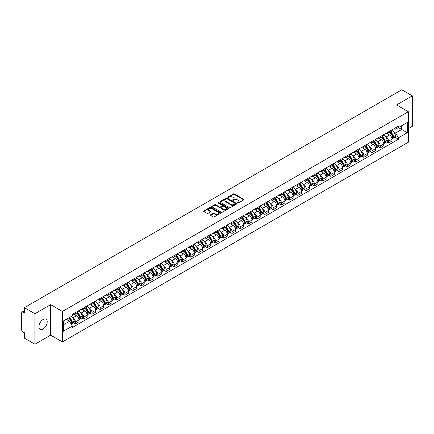 <?xml version="1.0" encoding="UTF-8"?>
<svg xmlns="http://www.w3.org/2000/svg" width="434" height="434" viewBox="0 0 434 434"><rect width="100%" height="100%" fill="white"/><g stroke="black" fill="none" stroke-linecap="round" stroke-linejoin="round"><path stroke-width="0.65" d="M237.506 203.058A0.515 0.298 0 0 0 238.233 203.058L243.74 199.879A0.732 0.423 0 0 0 243.957 199.58A0.732 0.423 0 0 0 243.74 199.282L234.409 193.895A0.732 0.423 0 0 0 233.373 193.895L227.866 197.074A0.515 0.298 0 0 0 228.588 197.492L229.304 197.079A2.344 1.356 0 0 1 232.619 197.079L233.4 197.53A2.344 1.356 0 0 1 234.083 198.49A2.344 1.356 0 0 1 233.4 199.445L232.684 199.857A0.515 0.298 0 0 0 233.411 200.275L234.121 199.862A2.344 1.356 0 0 1 237.441 199.862L238.217 200.313A2.344 1.356 0 0 1 238.906 201.273A2.344 1.356 0 0 1 238.217 202.228L237.506 202.64A0.515 0.298 0 0 0 237.506 203.058L237.506 202.64M43.091 329.01A5.826 3.364 120 0 0 46.894 323.873A5.826 3.364 120 0 0 46.004 319.207A5.826 3.364 120 0 0 43.091 319.495A5.826 3.364 120 0 0 39.282 324.627A5.826 3.364 120 0 0 40.178 329.298A5.826 3.364 120 0 0 43.091 329.01M407.645 111.332A5.826 3.364 120 0 0 407.027 110.773A5.826 3.364 120 0 0 406.229 110.513M210.615 214.781A0.732 0.423 0 0 0 210.398 215.085A0.732 0.423 0 0 0 210.615 215.383L213.235 216.892A0.732 0.423 0 0 0 214.271 216.892L220.385 213.36A0.732 0.423 0 0 0 220.602 213.061A0.732 0.423 0 0 0 220.385 212.763L211.054 207.376A0.732 0.423 0 0 0 210.018 207.376L203.904 210.908A0.732 0.423 0 0 0 203.687 211.206A0.732 0.423 0 0 0 203.904 211.504L207.061 213.333A0.732 0.423 0 0 0 208.103 213.333L210.718 211.819A0.732 0.423 0 0 0 210.935 211.521A0.732 0.423 0 0 0 210.718 211.222L209.15 210.316A1.958 1.134 0 0 1 208.575 209.513A1.958 1.134 0 0 1 209.785 208.472A1.958 1.134 0 0 1 211.922 208.716L218.069 212.264A1.958 1.134 0 0 1 218.638 213.061A1.958 1.134 0 0 1 217.429 214.108A1.958 1.134 0 0 1 215.291 213.864L214.271 213.273A0.732 0.423 0 0 0 213.235 213.273L210.615 214.781L210.615 215.383M62.42 311.444L50.642 304.646L34.904 313.733L24.391 307.663L401.792 89.778L412.3 95.843L396.562 104.93L408.34 111.728L62.42 311.444L62.42 341.938L408.34 142.222L408.34 111.728M229.353 207.588A0.732 0.423 0 0 0 230.389 207.588L236.508 204.056A0.732 0.423 0 0 0 236.725 203.758A0.732 0.423 0 0 0 236.508 203.454L227.177 198.067A0.732 0.423 0 0 0 226.141 198.067L220.022 201.598A0.732 0.423 0 0 0 219.81 201.897A0.732 0.423 0 0 0 220.022 202.201L229.353 207.588M218.438 203.172A0.515 0.298 0 0 1 218.958 203.242L218.958 202.635L228.447 208.108A0.732 0.423 0 0 1 228.664 208.407A0.732 0.423 0 0 1 228.447 208.711L222.333 212.242A0.732 0.423 0 0 1 221.291 212.242L211.96 206.85L211.96 206.253A0.732 0.423 0 0 0 211.749 206.551A0.732 0.423 0 0 0 211.96 206.85M211.96 206.253L214.58 204.745A0.732 0.423 0 0 1 215.617 204.745L219.403 206.926A0.732 0.423 0 0 0 220.439 206.926L222.175 205.922A0.732 0.423 0 0 0 222.387 205.624A0.732 0.423 0 0 0 222.175 205.325L218.237 203.052A0.515 0.298 0 0 1 218.958 202.635M34.904 313.733L34.904 344.222L24.391 338.157L24.391 332.759L22.758 331.815A1.492 0.863 -120 0 1 21.7 329.986L21.7 312.724A1.492 0.863 -120 0 1 22.009 312.041L24.391 310.668M408.34 128.621L412.3 126.337L412.3 95.843M34.904 344.222L50.642 335.135L62.42 341.938M24.391 307.663L24.391 313.06L22.758 312.117A1.492 0.863 -120 0 0 22.009 312.041M388.533 131.855A3.434 1.986 60 0 1 387.822 133.395L391.311 131.383A3.434 1.986 -120 0 0 392.021 129.842M385.224 136.498L386.103 137.008A3.434 1.986 60 0 1 388.533 141.213L392.021 139.2A3.434 1.986 -120 0 0 389.591 134.996L387.095 133.553M392.021 139.2L392.021 141.061L388.533 143.074L386.645 141.983M387.822 133.395A3.434 1.986 60 0 1 386.13 133.243M388.533 141.213L388.533 143.074M380.298 136.612A3.434 1.986 60 0 1 379.582 138.153L383.07 136.14A3.434 1.986 -120 0 0 383.781 134.6M378.405 146.741L380.298 147.831L383.781 145.819L383.781 143.958A3.434 1.986 -120 0 0 381.35 139.753L378.855 138.31M379.582 138.153A3.434 1.986 60 0 1 377.895 137.996M376.989 141.256L377.868 141.766A3.434 1.986 60 0 1 380.298 145.97L380.298 147.831M372.057 141.365A3.434 1.986 60 0 1 371.347 142.911L374.83 140.898A3.434 1.986 -120 0 0 375.54 139.357M370.169 151.499L372.057 152.589L375.54 150.576L375.54 148.716A3.434 1.986 -120 0 0 373.115 144.506L370.62 143.068M371.347 142.911A3.434 1.986 60 0 1 369.654 142.753M368.748 146.014L369.627 146.518A3.434 1.986 60 0 1 372.057 150.728L372.057 152.589M363.817 146.122A3.434 1.986 60 0 1 363.106 147.668L366.594 145.656A3.434 1.986 -120 0 0 367.305 144.11M361.929 156.251L363.817 157.347L367.305 155.334L367.305 153.473A3.434 1.986 -120 0 0 364.875 149.263L362.379 147.826M363.106 147.668A3.434 1.986 60 0 1 361.413 147.511M360.508 150.772L361.386 151.276A3.434 1.986 60 0 1 363.817 155.486L363.817 157.347M355.582 150.88A3.434 1.986 60 0 1 354.866 152.421L358.354 150.408A3.434 1.986 -120 0 0 359.064 148.867M353.688 161.009L355.582 162.099L359.064 160.086L359.064 158.231A3.434 1.986 -120 0 0 356.634 154.021L354.139 152.578M354.866 152.421A3.434 1.986 60 0 1 353.178 152.269M352.272 155.524L353.151 156.034A3.434 1.986 60 0 1 355.582 160.244L355.582 162.099M347.341 155.638A3.434 1.986 60 0 1 346.63 157.179L350.113 155.166A3.434 1.986 -120 0 0 350.824 153.625M345.453 165.766L347.341 166.857L350.824 164.844L350.824 162.983A3.434 1.986 -120 0 0 348.399 158.779L345.903 157.336M346.63 157.179A3.434 1.986 60 0 1 344.938 157.027M344.032 160.282L344.911 160.792A3.434 1.986 60 0 1 347.341 164.996L347.341 166.857M339.1 160.396A3.434 1.986 60 0 1 338.39 161.936L341.878 159.924A3.434 1.986 -120 0 0 342.589 158.383M337.213 170.524L339.1 171.614L342.589 169.602L342.589 167.741A3.434 1.986 -120 0 0 340.158 163.537L337.663 162.094M338.39 161.936A3.434 1.986 60 0 1 336.697 161.779M335.791 165.039L336.67 165.549A3.434 1.986 60 0 1 339.1 169.754L339.1 171.614M330.865 165.148A3.434 1.986 60 0 1 330.149 166.694L333.637 164.681A3.434 1.986 -120 0 0 334.348 163.135M328.972 175.282L330.865 176.372L334.348 174.359L334.348 172.499A3.434 1.986 -120 0 0 331.918 168.289L329.422 166.851M330.149 166.694A3.434 1.986 60 0 1 328.462 166.537M327.556 169.797L328.435 170.302A3.434 1.986 60 0 1 330.865 174.511L330.865 176.372M322.625 169.906A3.434 1.986 60 0 1 321.914 171.452L325.397 169.439A3.434 1.986 -120 0 0 326.108 167.893M320.737 180.034L322.625 181.13L326.108 179.117L326.108 177.256A3.434 1.986 -120 0 0 323.683 173.047L321.187 171.609M321.914 171.452A3.434 1.986 60 0 1 320.221 171.294M319.315 174.555L320.194 175.059A3.434 1.986 60 0 1 322.625 179.269L322.625 181.13M314.384 174.663A3.434 1.986 60 0 1 313.673 176.204L317.162 174.191A3.434 1.986 -120 0 0 317.872 172.651M312.496 184.792L314.384 185.882L317.872 183.87L317.872 182.014A3.434 1.986 -120 0 0 315.442 177.804L312.947 176.361M313.673 176.204A3.434 1.986 60 0 1 311.981 176.052M311.08 179.307L311.959 179.817A3.434 1.986 60 0 1 314.384 184.027L314.384 185.882M306.149 179.421A3.434 1.986 60 0 1 305.438 180.962L308.921 178.949A3.434 1.986 -120 0 0 309.632 177.408M304.256 189.549L306.149 190.64L309.632 188.627L309.632 186.766A3.434 1.986 -120 0 0 307.201 182.562L304.706 181.119M305.438 180.962A3.434 1.986 60 0 1 303.746 180.81M302.84 184.065L303.719 184.575A3.434 1.986 60 0 1 306.149 188.779L306.149 190.64M297.908 184.179A3.434 1.986 60 0 1 297.198 185.719L300.681 183.707A3.434 1.986 -120 0 0 301.391 182.166M296.021 194.307L297.908 195.398L301.397 193.385L301.397 191.524A3.434 1.986 -120 0 0 298.966 187.32L296.471 185.877M297.198 185.719A3.434 1.986 60 0 1 295.505 185.562M294.599 188.823L295.478 189.327A3.434 1.986 60 0 1 297.908 193.537L297.908 195.398M289.668 188.931A3.434 1.986 60 0 1 288.957 190.477L292.445 188.464A3.434 1.986 -120 0 0 293.156 186.918M287.78 199.065L289.668 200.155L293.156 198.143L293.156 196.282A3.434 1.986 -120 0 0 290.726 192.072L288.23 190.634M288.957 190.477A3.434 1.986 60 0 1 287.265 190.32M286.364 193.58L287.243 194.085A3.434 1.986 60 0 1 289.668 198.295L289.668 200.155M281.433 193.689A3.434 1.986 60 0 1 280.722 195.229L284.205 193.217A3.434 1.986 -120 0 0 284.916 191.676M279.539 203.817L281.433 204.913L284.916 202.9L284.916 201.04A3.434 1.986 -120 0 0 282.485 196.83L279.995 195.392M280.722 195.229A3.434 1.986 60 0 1 279.029 195.078M278.123 198.333L279.002 198.843A3.434 1.986 60 0 1 281.433 203.052L281.433 204.913M273.192 198.446A3.434 1.986 60 0 1 272.481 199.987L275.964 197.975A3.434 1.986 -120 0 0 276.68 196.434M271.304 208.575L273.192 209.665L276.68 207.653L276.68 205.792A3.434 1.986 -120 0 0 274.25 201.588L271.755 200.145M272.481 199.987A3.434 1.986 60 0 1 270.789 199.835M269.883 203.09L270.762 203.6A3.434 1.986 60 0 1 273.192 207.805L273.192 209.665M264.952 203.204A3.434 1.986 60 0 1 264.241 204.745L267.729 202.732A3.434 1.986 -120 0 0 268.44 201.192M263.064 213.333L264.952 214.423L268.44 212.41L268.44 210.55A3.434 1.986 -120 0 0 266.009 206.345L263.514 204.902M264.241 204.745A3.434 1.986 60 0 1 262.548 204.588M261.648 207.848L262.527 208.358A3.434 1.986 60 0 1 264.952 212.562L264.952 214.423M256.716 207.962A3.434 1.986 60 0 1 256.006 209.503L259.489 207.49A3.434 1.986 -120 0 0 260.199 205.949M254.823 218.09L256.716 219.181L260.199 217.168L260.199 215.307A3.434 1.986 -120 0 0 257.769 211.098L255.279 209.66M256.006 209.503A3.434 1.986 60 0 1 254.313 209.345M253.407 212.606L254.286 213.11A3.434 1.986 60 0 1 256.716 217.32L256.716 219.181M248.476 212.714A3.434 1.986 60 0 1 247.765 214.26L251.248 212.248A3.434 1.986 -120 0 0 251.964 210.702M246.588 222.848L248.476 223.939L251.964 221.926L251.964 220.065A3.434 1.986 -120 0 0 249.534 215.855L247.038 214.418M247.765 214.26A3.434 1.986 60 0 1 246.073 214.103M245.167 217.363L246.045 217.868A3.434 1.986 60 0 1 248.476 222.078L248.476 223.939M240.235 217.472A3.434 1.986 60 0 1 239.525 219.013L243.013 217A3.434 1.986 -120 0 0 243.724 215.459M238.347 227.6L240.235 228.691L243.724 226.684L243.724 224.823A3.434 1.986 -120 0 0 241.293 220.613L238.798 219.175M239.525 219.013A3.434 1.986 60 0 1 237.832 218.861M236.931 222.116L237.81 222.626A3.434 1.986 60 0 1 240.235 226.836L240.235 228.691M232 222.23A3.434 1.986 60 0 1 231.289 223.77L234.772 221.758A3.434 1.986 -120 0 0 235.483 220.217M230.107 232.358L232 233.449L235.483 231.436L235.483 229.575A3.434 1.986 -120 0 0 233.053 225.371L230.562 223.928M231.289 223.77A3.434 1.986 60 0 1 229.597 223.618M228.691 226.873L229.57 227.383A3.434 1.986 60 0 1 232 231.588L232 233.449M223.76 226.987A3.434 1.986 60 0 1 223.049 228.528L226.532 226.515A3.434 1.986 -120 0 0 227.248 224.975M221.872 237.116L223.76 238.206L227.248 236.194L227.248 234.333A3.434 1.986 -120 0 0 224.817 230.128L222.322 228.685M223.049 228.528A3.434 1.986 60 0 1 221.356 228.371M220.45 231.631L221.329 232.141A3.434 1.986 60 0 1 223.76 236.346L223.76 238.206M215.519 231.74A3.434 1.986 60 0 1 214.808 233.286L218.297 231.273A3.434 1.986 -120 0 0 219.007 229.732M213.631 241.874L215.519 242.964L219.007 240.951L219.007 239.091A3.434 1.986 -120 0 0 216.577 234.881L214.081 233.443M214.808 233.286A3.434 1.986 60 0 1 213.116 233.129M212.215 236.389L213.094 236.893A3.434 1.986 60 0 1 215.519 241.103L215.519 242.964M207.284 236.497A3.434 1.986 60 0 1 206.573 238.044L210.056 236.031A3.434 1.986 -120 0 0 210.767 234.485M205.391 246.626L207.284 247.722L210.767 245.709L210.767 243.848A3.434 1.986 -120 0 0 208.336 239.639L205.846 238.201M206.573 238.044A3.434 1.986 60 0 1 204.881 237.886M203.975 241.147L204.853 241.651A3.434 1.986 60 0 1 207.284 245.861L207.284 247.722M199.043 241.255A3.434 1.986 60 0 1 198.333 242.796L201.815 240.783A3.434 1.986 -120 0 0 202.532 239.242M197.155 251.384L199.043 252.474L202.532 250.461L202.532 248.606A3.434 1.986 -120 0 0 200.101 244.396L197.606 242.953M198.333 242.796A3.434 1.986 60 0 1 196.64 242.644M195.734 245.899L196.613 246.409A3.434 1.986 60 0 1 199.043 250.619L199.043 252.474M190.803 246.013A3.434 1.986 60 0 1 190.092 247.554L193.58 245.541A3.434 1.986 -120 0 0 194.291 244M188.915 256.141L190.803 257.232L194.291 255.219L194.291 253.358A3.434 1.986 -120 0 0 191.861 249.154L189.365 247.711M190.092 247.554A3.434 1.986 60 0 1 188.405 247.402M187.499 250.657L188.378 251.167A3.434 1.986 60 0 1 190.803 255.371L190.803 257.232M182.568 250.771A3.434 1.986 60 0 1 181.857 252.311L185.34 250.299A3.434 1.986 -120 0 0 186.05 248.758M180.674 260.899L182.568 261.99L186.05 259.977L186.05 258.116A3.434 1.986 -120 0 0 183.62 253.912L181.13 252.469M181.857 252.311A3.434 1.986 60 0 1 180.164 252.154M179.258 255.414L180.137 255.924A3.434 1.986 60 0 1 182.568 260.129L182.568 261.99M174.327 255.523A3.434 1.986 60 0 1 173.616 257.069L177.099 255.056A3.434 1.986 -120 0 0 177.815 253.51M172.439 265.657L174.327 266.747L177.815 264.735L177.815 262.874A3.434 1.986 -120 0 0 175.385 258.664L172.889 257.226M173.616 257.069A3.434 1.986 60 0 1 171.924 256.912M171.018 260.172L171.897 260.677A3.434 1.986 60 0 1 174.327 264.886L174.327 266.747M166.086 260.281A3.434 1.986 60 0 1 165.376 261.827L168.864 259.814A3.434 1.986 -120 0 0 169.575 258.268M164.198 270.409L166.086 271.505L169.575 269.492L169.575 267.632A3.434 1.986 -120 0 0 167.144 263.422L164.649 261.984M165.376 261.827A3.434 1.986 60 0 1 163.689 261.669M162.783 264.93L163.661 265.434A3.434 1.986 60 0 1 166.086 269.644L166.086 271.505M157.851 265.038A3.434 1.986 60 0 1 157.141 266.579L160.623 264.566A3.434 1.986 -120 0 0 161.334 263.026M155.958 275.167L157.851 276.257L161.334 274.245L161.334 272.389A3.434 1.986 -120 0 0 158.909 268.179L156.414 266.736M157.141 266.579A3.434 1.986 60 0 1 155.448 266.427M154.542 269.682L155.421 270.192A3.434 1.986 60 0 1 157.851 274.402L157.851 276.257M149.611 269.796A3.434 1.986 60 0 1 148.9 271.337L152.383 269.324A3.434 1.986 -120 0 0 153.099 267.783M147.723 279.925L149.611 281.015L153.099 279.002L153.099 277.142A3.434 1.986 -120 0 0 150.669 272.937L148.173 271.494M148.9 271.337A3.434 1.986 60 0 1 147.207 271.185M146.301 274.44L147.18 274.95A3.434 1.986 60 0 1 149.611 279.154L149.611 281.015M141.37 274.554A3.434 1.986 60 0 1 140.659 276.095L144.148 274.082A3.434 1.986 -120 0 0 144.858 272.541M139.482 284.682L141.37 285.773L144.858 283.76L144.858 281.899A3.434 1.986 -120 0 0 142.428 277.695L139.932 276.252M140.659 276.095A3.434 1.986 60 0 1 138.972 275.937M138.066 279.198L138.945 279.702A3.434 1.986 60 0 1 141.37 283.912L141.37 285.773M133.135 279.306A3.434 1.986 60 0 1 132.424 280.852L135.907 278.84A3.434 1.986 -120 0 0 136.618 277.293M131.242 289.44L133.135 290.53L136.618 288.518L136.618 286.657A3.434 1.986 -120 0 0 134.193 282.447L131.697 281.01M132.424 280.852A3.434 1.986 60 0 1 130.732 280.695M129.826 283.955L130.705 284.46A3.434 1.986 60 0 1 133.135 288.67L133.135 290.53M124.894 284.064A3.434 1.986 60 0 1 124.184 285.605L127.672 283.597A3.434 1.986 -120 0 0 128.383 282.051M123.006 294.192L124.894 295.288L128.383 293.276L128.383 291.415A3.434 1.986 -120 0 0 125.952 287.205L123.457 285.767M124.184 285.605A3.434 1.986 60 0 1 122.491 285.453M121.585 288.713L122.464 289.218A3.434 1.986 60 0 1 124.894 293.427L124.894 295.288M116.654 288.822A3.434 1.986 60 0 1 115.943 290.362L119.431 288.35A3.434 1.986 -120 0 0 120.142 286.809M114.766 298.95L116.659 300.04L120.142 298.028L120.142 296.172A3.434 1.986 -120 0 0 117.712 291.963L115.216 290.52M115.943 290.362A3.434 1.986 60 0 1 114.256 290.21M113.35 293.465L114.229 293.975A3.434 1.986 60 0 1 116.659 298.18L116.659 300.04M108.419 293.579A3.434 1.986 60 0 1 107.708 295.12L111.191 293.107A3.434 1.986 -120 0 0 111.901 291.567M106.525 303.708L108.419 304.798L111.901 302.786L111.901 300.925A3.434 1.986 -120 0 0 109.477 296.72L106.981 295.277M107.708 295.12A3.434 1.986 60 0 1 106.015 294.963M105.109 298.223L105.988 298.733A3.434 1.986 60 0 1 108.419 302.937L108.419 304.798M100.178 298.337A3.434 1.986 60 0 1 99.467 299.878L102.956 297.865A3.434 1.986 -120 0 0 103.666 296.324M98.29 308.466L100.178 309.556L103.666 307.543L103.666 305.682A3.434 1.986 -120 0 0 101.236 301.473L98.74 300.035M99.467 299.878A3.434 1.986 60 0 1 97.775 299.72M96.869 302.981L97.748 303.485A3.434 1.986 60 0 1 100.178 307.695L100.178 309.556M91.943 303.089A3.434 1.986 60 0 1 91.227 304.635L94.715 302.623A3.434 1.986 -120 0 0 95.426 301.077M90.05 313.223L91.943 314.314L95.426 312.301L95.426 310.44A3.434 1.986 -120 0 0 92.995 306.23L90.5 304.793M91.227 304.635A3.434 1.986 60 0 1 89.54 304.478M88.634 307.739L89.513 308.243A3.434 1.986 60 0 1 91.943 312.453L91.943 314.314M83.702 307.847A3.434 1.986 60 0 1 82.992 309.388L86.475 307.375A3.434 1.986 -120 0 0 87.185 305.834M81.809 317.976L83.702 319.066L87.185 317.059L87.185 315.198A3.434 1.986 -120 0 0 84.76 310.988L82.265 309.55M82.992 309.388A3.434 1.986 60 0 1 81.299 309.236M80.393 312.491L81.272 313.001A3.434 1.986 60 0 1 83.702 317.211L83.702 319.066M75.462 312.605A3.434 1.986 60 0 1 74.751 314.145L78.239 312.133A3.434 1.986 -120 0 0 78.95 310.592M73.574 322.733L75.462 323.824L78.95 321.811L78.95 319.95A3.434 1.986 -120 0 0 76.52 315.746L74.024 314.303M74.751 314.145A3.434 1.986 60 0 1 73.058 313.994M72.153 317.249L73.031 317.759A3.434 1.986 60 0 1 75.462 321.963L75.462 323.824M394.37 128.486L395.613 129.202L407.282 122.464L401.683 125.697L401.683 129.478L395.613 132.983L393.464 131.741M63.472 324.74L69.548 321.236L72.348 326.08L63.472 331.202L63.472 320.959L72.348 315.838L72.348 314.4L398.412 126.153L398.412 127.585L407.282 132.706L398.412 137.833L395.613 132.983M407.282 122.464L407.282 132.706M72.348 326.08L72.348 327.513L398.412 139.265L398.412 137.833M50.642 304.646L50.642 335.135M69.548 321.236L66.272 319.343M394.88 137.225L398.412 139.265M237.713 203.134L238.217 202.841A2.344 1.356 0 0 0 238.906 201.881L238.906 201.273M234.083 198.49L234.083 199.097A2.344 1.356 0 0 1 233.4 200.052L232.89 200.351M243.729 199.884L234.409 194.503A0.732 0.423 0 0 0 233.373 194.503L228.067 197.562M236.508 203.454L236.508 204.056L227.177 198.68A0.732 0.423 0 0 0 226.141 198.68L220.033 202.206M235.212 203.964A0.515 0.298 0 0 0 235.212 203.546L227.02 198.815A0.515 0.298 0 0 0 226.298 198.815L225.544 199.249A2.344 1.356 0 0 0 224.855 200.21A2.344 1.356 0 0 0 225.544 201.164L231.143 204.398A2.344 1.356 0 0 0 234.463 204.398L235.212 203.964L235.212 204.577A0.515 0.298 0 0 0 235.364 204.365L235.364 203.758M224.855 200.21L224.855 200.817A2.344 1.356 0 0 0 225.544 201.777L225.544 201.164M235.212 204.577L234.463 205.011A2.344 1.356 0 0 1 231.143 205.011L225.544 201.777M211.971 206.861L214.58 205.353L214.58 204.745M222.387 205.624L222.387 206.237A0.732 0.423 0 0 1 222.175 206.535L220.439 207.539A0.732 0.423 0 0 1 219.403 207.539L215.617 205.353A0.732 0.423 0 0 0 214.58 205.353M218.958 203.242L228.436 208.716M223.326 209.193A1.958 1.134 0 0 0 225.463 209.438A1.958 1.134 0 0 0 226.678 208.396A1.958 1.134 0 0 0 226.103 207.593L223.939 206.345A0.732 0.423 0 0 0 222.902 206.345L221.166 207.349A0.732 0.423 0 0 0 220.949 207.647A0.732 0.423 0 0 0 221.166 207.946L223.326 209.193L223.326 209.806A1.958 1.134 0 0 0 225.463 210.051A1.958 1.134 0 0 0 226.678 209.004L226.678 208.396M220.949 207.647L220.949 208.255A0.732 0.423 0 0 0 221.166 208.553L221.166 207.946M223.326 209.806L221.166 208.553M218.638 213.061L218.638 213.674A1.958 1.134 0 0 1 217.429 214.716A1.958 1.134 0 0 1 215.291 214.472L214.271 213.881A0.732 0.423 0 0 0 213.235 213.881L210.626 215.389M208.575 209.513L208.575 210.127A1.958 1.134 0 0 0 209.15 210.924L209.15 210.316M210.718 211.222L210.718 211.819L209.15 210.924M220.374 213.365L211.054 207.984A0.732 0.423 0 0 0 210.018 207.984L203.909 211.51M389.83 132.234A4.703 2.718 60 0 1 389.857 132.251A4.703 2.718 60 0 1 392.949 136.471L392.976 136.569A0.917 0.526 60 0 1 392.835 137.29A0.917 0.526 60 0 1 392.813 137.301M389.624 132.354A5.675 3.277 60 0 1 392.743 137.041L392.77 137.139A1.888 1.09 60 0 1 392.477 138.62L392.005 138.891M392.797 138.202A1.888 1.09 -120 0 0 393.318 138.131A1.888 1.09 -120 0 0 393.616 136.65L393.589 136.553A5.675 3.277 -120 0 0 390.47 131.865M391.951 130.444A5.675 3.277 60 0 1 395.515 135.441L395.548 135.538A1.888 1.09 60 0 1 395.249 137.019L393.318 138.131M387.687 133.46A5.675 3.277 60 0 1 388.875 134.583M391.636 134.589L392.358 135.007M381.594 136.992A4.703 2.718 60 0 1 381.616 137.008A4.703 2.718 60 0 1 384.714 141.229L384.741 141.327A0.917 0.526 60 0 1 384.595 142.043A0.917 0.526 60 0 1 384.573 142.054M381.388 137.111A5.675 3.277 60 0 1 384.508 141.793L384.535 141.891A1.888 1.09 60 0 1 384.236 143.372L383.764 143.643M384.557 142.96A1.888 1.09 -120 0 0 385.083 142.884A1.888 1.09 -120 0 0 385.381 141.408L385.349 141.31A5.675 3.277 -120 0 0 382.229 136.623M383.71 135.202A5.675 3.277 60 0 1 387.28 140.193L387.307 140.291A1.888 1.09 60 0 1 387.009 141.772L385.083 142.884M379.452 138.218A5.675 3.277 60 0 1 380.634 139.336M383.396 139.347L384.117 139.764M373.354 141.75A4.703 2.718 60 0 1 373.376 141.766A4.703 2.718 60 0 1 376.473 145.987L376.5 146.084A0.917 0.526 60 0 1 376.354 146.8A0.917 0.526 60 0 1 376.338 146.811M373.148 141.869A5.675 3.277 60 0 1 376.267 146.551L376.294 146.649A1.888 1.09 60 0 1 375.996 148.13L375.529 148.401M376.321 147.712A1.888 1.09 -120 0 0 376.842 147.641A1.888 1.09 -120 0 0 377.141 146.16L377.113 146.063A5.675 3.277 -120 0 0 373.994 141.381M375.47 139.96A5.675 3.277 60 0 1 379.039 144.951L379.066 145.048A1.888 1.09 60 0 1 378.768 146.529L376.842 147.641M371.211 142.976A5.675 3.277 60 0 1 372.399 144.093M375.155 144.104L375.882 144.522M365.113 146.508A4.703 2.718 60 0 1 365.14 146.518A4.703 2.718 60 0 1 368.233 150.744L368.26 150.842A0.917 0.526 60 0 1 368.119 151.558A0.917 0.526 60 0 1 368.097 151.569M364.907 146.627A5.675 3.277 60 0 1 368.027 151.309L368.054 151.406A1.888 1.09 60 0 1 367.761 152.887L367.289 153.159M368.081 152.47A1.888 1.09 -120 0 0 368.602 152.399A1.888 1.09 -120 0 0 368.9 150.918L368.873 150.82A5.675 3.277 -120 0 0 365.754 146.139M367.235 144.712A5.675 3.277 60 0 1 370.799 149.708L370.831 149.806A1.888 1.09 60 0 1 370.533 151.287L368.602 152.399M362.97 147.734A5.675 3.277 60 0 1 364.159 148.851M366.92 148.857L367.641 149.274M356.878 151.265A4.703 2.718 60 0 1 356.9 151.276A4.703 2.718 60 0 1 359.998 155.497L360.025 155.594A0.917 0.526 60 0 1 359.878 156.316A0.917 0.526 60 0 1 359.857 156.327M356.672 151.385A5.675 3.277 60 0 1 359.791 156.066L359.819 156.164A1.888 1.09 60 0 1 359.52 157.645L359.048 157.916M359.84 157.227A1.888 1.09 -120 0 0 360.366 157.157A1.888 1.09 -120 0 0 360.665 155.676L360.632 155.578A5.675 3.277 -120 0 0 357.513 150.896M358.994 149.47A5.675 3.277 60 0 1 362.564 154.466L362.591 154.564A1.888 1.09 60 0 1 362.292 156.045L360.366 157.157M354.735 152.491A5.675 3.277 60 0 1 355.918 153.609M358.679 153.614L359.401 154.032M348.638 156.018A4.703 2.718 60 0 1 348.659 156.034A4.703 2.718 60 0 1 351.757 160.254L351.784 160.352A0.917 0.526 60 0 1 351.643 161.074A0.917 0.526 60 0 1 351.621 161.085M348.431 156.137A5.675 3.277 60 0 1 351.551 160.824L351.578 160.922A1.888 1.09 60 0 1 351.28 162.403L350.813 162.669M351.605 161.985A1.888 1.09 -120 0 0 352.126 161.915A1.888 1.09 -120 0 0 352.424 160.434L352.397 160.336A5.675 3.277 -120 0 0 349.278 155.649M350.753 154.227A5.675 3.277 60 0 1 354.323 159.224L354.35 159.321A1.888 1.09 60 0 1 354.052 160.797L352.126 161.915M346.495 157.244A5.675 3.277 60 0 1 347.683 158.367M350.439 158.372L351.166 158.79M340.397 160.775A4.703 2.718 60 0 1 340.424 160.792A4.703 2.718 60 0 1 343.516 165.012L343.544 165.11A0.917 0.526 60 0 1 343.402 165.826A0.917 0.526 60 0 1 343.381 165.837M340.191 160.895A5.675 3.277 60 0 1 343.31 165.576L343.337 165.674A1.888 1.09 60 0 1 343.044 167.155L342.572 167.426M343.365 166.737A1.888 1.09 -120 0 0 343.885 166.667A1.888 1.09 -120 0 0 344.184 165.186L344.157 165.088A5.675 3.277 -120 0 0 341.037 160.406M342.518 158.985A5.675 3.277 60 0 1 346.082 163.976L346.115 164.074A1.888 1.09 60 0 1 345.817 165.555L343.885 166.667M338.254 162.001A5.675 3.277 60 0 1 339.442 163.119M342.204 163.13L342.925 163.547M332.162 165.533A4.703 2.718 60 0 1 332.184 165.549A4.703 2.718 60 0 1 335.281 169.77L335.308 169.868A0.917 0.526 60 0 1 335.162 170.584A0.917 0.526 60 0 1 335.14 170.595M331.956 165.652A5.675 3.277 60 0 1 335.075 170.334L335.102 170.432A1.888 1.09 60 0 1 334.804 171.913L334.332 172.184M335.124 171.495A1.888 1.09 -120 0 0 335.65 171.425A1.888 1.09 -120 0 0 335.949 169.944L335.916 169.846A5.675 3.277 -120 0 0 332.797 165.164M334.278 163.743A5.675 3.277 60 0 1 337.847 168.734L337.874 168.831A1.888 1.09 60 0 1 337.576 170.312L335.65 171.425M330.019 166.759A5.675 3.277 60 0 1 331.202 167.877M333.963 167.887L334.685 168.305M323.921 170.291A4.703 2.718 60 0 1 323.943 170.302A4.703 2.718 60 0 1 327.041 174.528L327.068 174.625A0.917 0.526 60 0 1 326.927 175.341A0.917 0.526 60 0 1 326.905 175.352M323.715 170.41A5.675 3.277 60 0 1 326.835 175.092L326.862 175.19A1.888 1.09 60 0 1 326.563 176.671L326.097 176.942M326.889 176.253A1.888 1.09 -120 0 0 327.41 176.182A1.888 1.09 -120 0 0 327.708 174.701L327.681 174.604A5.675 3.277 -120 0 0 324.561 169.922M326.037 168.495A5.675 3.277 60 0 1 329.607 173.492L329.634 173.589A1.888 1.09 60 0 1 329.335 175.07L327.41 176.182M321.778 171.517A5.675 3.277 60 0 1 322.967 172.634M325.722 172.64L326.449 173.058M315.681 175.048A4.703 2.718 60 0 1 315.708 175.059A4.703 2.718 60 0 1 318.8 179.28L318.833 179.378A0.917 0.526 60 0 1 318.686 180.099A0.917 0.526 60 0 1 318.664 180.11M315.475 175.162A5.675 3.277 60 0 1 318.594 179.85L318.627 179.947A1.888 1.09 60 0 1 318.328 181.428L317.856 181.7M318.648 181.011A1.888 1.09 -120 0 0 319.169 180.94A1.888 1.09 -120 0 0 319.467 179.459L319.44 179.361A5.675 3.277 -120 0 0 316.321 174.68M317.802 173.253A5.675 3.277 60 0 1 321.366 178.249L321.399 178.347A1.888 1.09 60 0 1 321.1 179.828L319.169 180.94M313.543 176.269A5.675 3.277 60 0 1 314.726 177.392M317.487 177.398L318.209 177.815M307.446 179.801A4.703 2.718 60 0 1 307.467 179.817A4.703 2.718 60 0 1 310.565 184.038L310.592 184.135A0.917 0.526 60 0 1 310.446 184.857A0.917 0.526 60 0 1 310.424 184.868M307.239 179.92A5.675 3.277 60 0 1 310.359 184.607L310.386 184.705A1.888 1.09 60 0 1 310.088 186.186L309.621 186.452M310.408 185.768A1.888 1.09 -120 0 0 310.934 185.698A1.888 1.09 -120 0 0 311.232 184.217L311.2 184.119A5.675 3.277 -120 0 0 308.08 179.432M309.561 178.011A5.675 3.277 60 0 1 313.131 183.007L313.158 183.099A1.888 1.09 60 0 1 312.86 184.58L310.934 185.698M305.303 181.027A5.675 3.277 60 0 1 306.485 182.15M309.247 182.155L309.968 182.573M299.205 184.558A4.703 2.718 60 0 1 299.227 184.575A4.703 2.718 60 0 1 302.324 188.795L302.352 188.893A0.917 0.526 60 0 1 302.21 189.609A0.917 0.526 60 0 1 302.189 189.62M298.999 184.678A5.675 3.277 60 0 1 302.118 189.36L302.145 189.457A1.888 1.09 60 0 1 301.847 190.938L301.38 191.21M302.173 190.521A1.888 1.09 -120 0 0 302.693 190.45A1.888 1.09 -120 0 0 302.992 188.969L302.965 188.871A5.675 3.277 -120 0 0 299.845 184.19M301.321 182.768A5.675 3.277 60 0 1 304.89 187.759L304.918 187.857A1.888 1.09 60 0 1 304.619 189.338L302.693 190.45M297.062 185.785A5.675 3.277 60 0 1 298.25 186.902M301.006 186.913L301.733 187.331M290.964 189.316A4.703 2.718 60 0 1 290.992 189.327A4.703 2.718 60 0 1 294.084 193.553L294.116 193.651A0.917 0.526 60 0 1 293.97 194.367A0.917 0.526 60 0 1 293.948 194.378M290.758 189.436A5.675 3.277 60 0 1 293.878 194.117L293.91 194.215A1.888 1.09 60 0 1 293.612 195.696L293.14 195.967M293.932 195.278A1.888 1.09 -120 0 0 294.453 195.208A1.888 1.09 -120 0 0 294.751 193.727L294.724 193.629A5.675 3.277 -120 0 0 291.605 188.947M293.086 187.526A5.675 3.277 60 0 1 296.655 192.517L296.682 192.615A1.888 1.09 60 0 1 296.384 194.096L294.453 195.208M288.827 190.542A5.675 3.277 60 0 1 290.01 191.66M292.771 191.671L293.493 192.088M282.729 194.074A4.703 2.718 60 0 1 282.751 194.085A4.703 2.718 60 0 1 285.849 198.311L285.876 198.409A0.917 0.526 60 0 1 285.729 199.125A0.917 0.526 60 0 1 285.708 199.135M282.523 194.193A5.675 3.277 60 0 1 285.643 198.875L285.67 198.973A1.888 1.09 60 0 1 285.371 200.454L284.905 200.725M285.691 200.036A1.888 1.09 -120 0 0 286.218 199.965A1.888 1.09 -120 0 0 286.516 198.484L286.489 198.387A5.675 3.277 -120 0 0 283.369 193.705M284.845 192.278A5.675 3.277 60 0 1 288.415 197.275L288.442 197.372A1.888 1.09 60 0 1 288.143 198.853L286.218 199.965M280.586 195.3A5.675 3.277 60 0 1 281.769 196.418M284.53 196.423L285.257 196.841M274.489 198.832A4.703 2.718 60 0 1 274.51 198.843A4.703 2.718 60 0 1 277.608 203.063L277.635 203.161A0.917 0.526 60 0 1 277.494 203.882A0.917 0.526 60 0 1 277.472 203.893M274.283 198.946A5.675 3.277 60 0 1 277.402 203.633L277.429 203.73A1.888 1.09 60 0 1 277.131 205.211L276.664 205.483M277.456 204.794A1.888 1.09 -120 0 0 277.977 204.723A1.888 1.09 -120 0 0 278.275 203.242L278.248 203.145A5.675 3.277 -120 0 0 275.129 198.463M276.604 197.036A5.675 3.277 60 0 1 280.174 202.032L280.201 202.13A1.888 1.09 60 0 1 279.903 203.611L277.977 204.723M272.346 200.052A5.675 3.277 60 0 1 273.534 201.175M276.29 201.181L277.017 201.598M266.248 203.584A4.703 2.718 60 0 1 266.275 203.6A4.703 2.718 60 0 1 269.368 207.821L269.4 207.919A0.917 0.526 60 0 1 269.254 208.64A0.917 0.526 60 0 1 269.232 208.651M266.042 203.703A5.675 3.277 60 0 1 269.161 208.391L269.194 208.488A1.888 1.09 60 0 1 268.896 209.964L268.424 210.235M269.216 209.551A1.888 1.09 -120 0 0 269.736 209.481A1.888 1.09 -120 0 0 270.035 208L270.008 207.902A5.675 3.277 -120 0 0 266.888 203.215M268.369 201.794A5.675 3.277 60 0 1 271.939 206.785L271.966 206.882A1.888 1.09 60 0 1 271.668 208.363L269.736 209.481M264.111 204.81A5.675 3.277 60 0 1 265.293 205.928M268.055 205.938L268.776 206.356M258.013 208.342A4.703 2.718 60 0 1 258.035 208.358A4.703 2.718 60 0 1 261.132 212.579L261.159 212.676A0.917 0.526 60 0 1 261.013 213.392A0.917 0.526 60 0 1 260.991 213.403M257.807 208.461A5.675 3.277 60 0 1 260.926 213.143L260.953 213.24A1.888 1.09 60 0 1 260.655 214.721L260.188 214.993M260.975 214.304A1.888 1.09 -120 0 0 261.501 214.233A1.888 1.09 -120 0 0 261.8 212.752L261.773 212.655A5.675 3.277 -120 0 0 258.653 207.973M260.129 206.551A5.675 3.277 60 0 1 263.698 211.542L263.726 211.64A1.888 1.09 60 0 1 263.427 213.121L261.501 214.233M255.87 209.568A5.675 3.277 60 0 1 257.053 210.685M259.814 210.696L260.541 211.114M249.772 213.099A4.703 2.718 60 0 1 249.794 213.11A4.703 2.718 60 0 1 252.892 217.336L252.919 217.434A0.917 0.526 60 0 1 252.778 218.15A0.917 0.526 60 0 1 252.756 218.161M249.566 213.219A5.675 3.277 60 0 1 252.686 217.901L252.713 217.998A1.888 1.09 60 0 1 252.414 219.479L251.948 219.75M252.74 219.061A1.888 1.09 -120 0 0 253.261 218.991A1.888 1.09 -120 0 0 253.559 217.51L253.532 217.412A5.675 3.277 -120 0 0 250.413 212.731M251.888 211.309A5.675 3.277 60 0 1 255.458 216.3L255.485 216.398A1.888 1.09 60 0 1 255.187 217.879L253.261 218.991M247.63 214.325A5.675 3.277 60 0 1 248.818 215.443M251.574 215.448L252.3 215.866M241.532 217.857A4.703 2.718 60 0 1 241.559 217.868A4.703 2.718 60 0 1 244.651 222.094L244.684 222.186A0.917 0.526 60 0 1 244.537 222.908A0.917 0.526 60 0 1 244.516 222.919M241.326 217.976A5.675 3.277 60 0 1 244.445 222.658L244.478 222.756A1.888 1.09 60 0 1 244.179 224.237L243.707 224.508M244.499 223.819A1.888 1.09 -120 0 0 245.02 223.749A1.888 1.09 -120 0 0 245.318 222.268L245.291 222.17A5.675 3.277 -120 0 0 242.172 217.488M243.653 216.061A5.675 3.277 60 0 1 247.223 221.058L247.25 221.156A1.888 1.09 60 0 1 246.951 222.637L245.02 223.749M239.394 219.083A5.675 3.277 60 0 1 240.577 220.201M243.338 220.206L244.06 220.624M233.297 222.609A4.703 2.718 60 0 1 233.318 222.626A4.703 2.718 60 0 1 236.416 226.846L236.443 226.944A0.917 0.526 60 0 1 236.297 227.666A0.917 0.526 60 0 1 236.275 227.676M233.091 222.729A5.675 3.277 60 0 1 236.21 227.416L236.237 227.514A1.888 1.09 60 0 1 235.939 228.995L235.472 229.266M236.259 228.577A1.888 1.09 -120 0 0 236.785 228.506A1.888 1.09 -120 0 0 237.083 227.025L237.056 226.928A5.675 3.277 -120 0 0 233.937 222.241M235.412 220.819A5.675 3.277 60 0 1 238.982 225.816L239.009 225.913A1.888 1.09 60 0 1 238.711 227.394L236.785 228.506M231.154 223.835A5.675 3.277 60 0 1 232.336 224.958M235.098 224.964L235.825 225.382M225.056 227.367A4.703 2.718 60 0 1 225.078 227.383A4.703 2.718 60 0 1 228.175 231.604L228.203 231.702A0.917 0.526 60 0 1 228.062 232.418A0.917 0.526 60 0 1 228.04 232.429M224.85 227.487A5.675 3.277 60 0 1 227.969 232.168L227.996 232.266A1.888 1.09 60 0 1 227.698 233.747L227.232 234.018M228.024 233.335A1.888 1.09 -120 0 0 228.544 233.259A1.888 1.09 -120 0 0 228.843 231.783L228.816 231.685A5.675 3.277 -120 0 0 225.696 226.998M227.172 225.577A5.675 3.277 60 0 1 230.742 230.568L230.769 230.666A1.888 1.09 60 0 1 230.47 232.147L228.544 233.259M222.913 228.593A5.675 3.277 60 0 1 224.101 229.711M226.857 229.722L227.584 230.139M216.816 232.125A4.703 2.718 60 0 1 216.843 232.141A4.703 2.718 60 0 1 219.935 236.362L219.967 236.459A0.917 0.526 60 0 1 219.821 237.176A0.917 0.526 60 0 1 219.799 237.186M216.609 232.244A5.675 3.277 60 0 1 219.729 236.926L219.761 237.024A1.888 1.09 60 0 1 219.463 238.505L218.991 238.776M219.783 238.087A1.888 1.09 -120 0 0 220.304 238.016A1.888 1.09 -120 0 0 220.602 236.535L220.575 236.438A5.675 3.277 -120 0 0 217.456 231.756M218.937 230.335A5.675 3.277 60 0 1 222.506 235.326L222.533 235.423A1.888 1.09 60 0 1 222.235 236.904L220.304 238.016M214.678 233.351A5.675 3.277 60 0 1 215.861 234.468M218.622 234.479L219.344 234.897M208.58 236.883A4.703 2.718 60 0 1 208.602 236.893A4.703 2.718 60 0 1 211.7 241.12L211.727 241.217A0.917 0.526 60 0 1 211.58 241.933A0.917 0.526 60 0 1 211.559 241.944M208.374 237.002A5.675 3.277 60 0 1 211.494 241.684L211.521 241.781A1.888 1.09 60 0 1 211.222 243.262L210.756 243.534M211.542 242.845A1.888 1.09 -120 0 0 212.069 242.774A1.888 1.09 -120 0 0 212.367 241.293L212.34 241.196A5.675 3.277 -120 0 0 209.221 236.514M210.696 235.087A5.675 3.277 60 0 1 214.266 240.083L214.293 240.181A1.888 1.09 60 0 1 213.995 241.662L212.069 242.774M206.438 238.109A5.675 3.277 60 0 1 207.62 239.226M210.381 239.232L211.108 239.649M200.34 241.64A4.703 2.718 60 0 1 200.362 241.651A4.703 2.718 60 0 1 203.459 245.872L203.486 245.969A0.917 0.526 60 0 1 203.345 246.691A0.917 0.526 60 0 1 203.324 246.702M200.134 241.76A5.675 3.277 60 0 1 203.253 246.441L203.28 246.539A1.888 1.09 60 0 1 202.982 248.02L202.515 248.291M203.307 247.602A1.888 1.09 -120 0 0 203.828 247.532A1.888 1.09 -120 0 0 204.126 246.051L204.099 245.953A5.675 3.277 -120 0 0 200.98 241.271M202.456 239.845A5.675 3.277 60 0 1 206.025 244.841L206.052 244.939A1.888 1.09 60 0 1 205.754 246.42L203.828 247.532M198.197 242.866A5.675 3.277 60 0 1 199.385 243.984M202.146 243.989L202.868 244.407M192.099 246.393A4.703 2.718 60 0 1 192.126 246.409A4.703 2.718 60 0 1 195.224 250.63L195.251 250.727A0.917 0.526 60 0 1 195.105 251.449A0.917 0.526 60 0 1 195.083 251.46M191.899 246.512A5.675 3.277 60 0 1 195.018 251.199L195.045 251.297A1.888 1.09 60 0 1 194.747 252.778L194.275 253.044M195.067 252.36A1.888 1.09 -120 0 0 195.588 252.29A1.888 1.09 -120 0 0 195.886 250.809L195.859 250.711A5.675 3.277 -120 0 0 192.739 246.024M194.22 244.602A5.675 3.277 60 0 1 197.79 249.599L197.817 249.696A1.888 1.09 60 0 1 197.519 251.172L195.588 252.29M189.962 247.619A5.675 3.277 60 0 1 191.144 248.742M193.906 248.747L194.627 249.165M183.864 251.15A4.703 2.718 60 0 1 183.886 251.167A4.703 2.718 60 0 1 186.983 255.387L187.011 255.485A0.917 0.526 60 0 1 186.864 256.201A0.917 0.526 60 0 1 186.848 256.212M183.658 251.27A5.675 3.277 60 0 1 186.777 255.952L186.804 256.049A1.888 1.09 60 0 1 186.506 257.53L186.04 257.801M186.832 257.112A1.888 1.09 -120 0 0 187.352 257.042A1.888 1.09 -120 0 0 187.651 255.561L187.624 255.463A5.675 3.277 -120 0 0 184.504 250.781M185.98 249.36A5.675 3.277 60 0 1 189.549 254.351L189.577 254.449A1.888 1.09 60 0 1 189.278 255.93L187.352 257.042M181.721 252.376A5.675 3.277 60 0 1 182.904 253.494M185.665 253.505L186.392 253.923M175.624 255.908A4.703 2.718 60 0 1 175.651 255.924A4.703 2.718 60 0 1 178.743 260.145L178.77 260.243A0.917 0.526 60 0 1 178.629 260.959A0.917 0.526 60 0 1 178.607 260.97M175.417 256.027A5.675 3.277 60 0 1 178.537 260.709L178.564 260.807A1.888 1.09 60 0 1 178.266 262.288L177.799 262.559M178.591 261.87A1.888 1.09 -120 0 0 179.112 261.8A1.888 1.09 -120 0 0 179.41 260.319L179.383 260.221A5.675 3.277 -120 0 0 176.264 255.539M177.739 254.118A5.675 3.277 60 0 1 181.309 259.109L181.336 259.207A1.888 1.09 60 0 1 181.038 260.688L179.112 261.8M173.481 257.134A5.675 3.277 60 0 1 174.669 258.252M177.43 258.263L178.152 258.68M167.383 260.666A4.703 2.718 60 0 1 167.41 260.677A4.703 2.718 60 0 1 170.508 264.903L170.535 265A0.917 0.526 60 0 1 170.388 265.716A0.917 0.526 60 0 1 170.367 265.727M167.182 260.785A5.675 3.277 60 0 1 170.302 265.467L170.329 265.565A1.888 1.09 60 0 1 170.03 267.046L169.558 267.317M170.35 266.628A1.888 1.09 -120 0 0 170.877 266.557A1.888 1.09 -120 0 0 171.17 265.076L171.142 264.979A5.675 3.277 -120 0 0 168.023 260.297M169.504 258.87A5.675 3.277 60 0 1 173.074 263.867L173.101 263.964A1.888 1.09 60 0 1 172.803 265.445L170.877 266.557M165.245 261.892A5.675 3.277 60 0 1 166.428 263.009M169.189 263.015L169.911 263.433M159.148 265.424A4.703 2.718 60 0 1 159.169 265.434A4.703 2.718 60 0 1 162.267 269.655L162.294 269.753A0.917 0.526 60 0 1 162.148 270.474A0.917 0.526 60 0 1 162.132 270.485M158.942 265.537A5.675 3.277 60 0 1 162.061 270.225L162.088 270.322A1.888 1.09 60 0 1 161.79 271.803L161.323 272.075M162.115 271.386A1.888 1.09 -120 0 0 162.636 271.315A1.888 1.09 -120 0 0 162.934 269.834L162.907 269.736A5.675 3.277 -120 0 0 159.788 265.055M161.264 263.628A5.675 3.277 60 0 1 164.833 268.624L164.86 268.722A1.888 1.09 60 0 1 164.562 270.203L162.636 271.315M157.005 266.644A5.675 3.277 60 0 1 158.193 267.767M160.949 267.773L161.676 268.19M150.907 270.176A4.703 2.718 60 0 1 150.934 270.192A4.703 2.718 60 0 1 154.027 274.413L154.054 274.51A0.917 0.526 60 0 1 153.913 275.232A0.917 0.526 60 0 1 153.891 275.243M150.701 270.295A5.675 3.277 60 0 1 153.82 274.982L153.848 275.08A1.888 1.09 60 0 1 153.549 276.561L153.083 276.827M153.875 276.143A1.888 1.09 -120 0 0 154.395 276.073A1.888 1.09 -120 0 0 154.694 274.592L154.667 274.494A5.675 3.277 -120 0 0 151.547 269.807M153.028 268.386A5.675 3.277 60 0 1 156.593 273.382L156.62 273.474A1.888 1.09 60 0 1 156.327 274.955L154.395 276.073M148.764 271.402A5.675 3.277 60 0 1 149.952 272.525M152.714 272.53L153.435 272.948M142.667 274.934A4.703 2.718 60 0 1 142.694 274.95A4.703 2.718 60 0 1 145.791 279.171L145.819 279.268A0.917 0.526 60 0 1 145.672 279.984A0.917 0.526 60 0 1 145.65 279.995M142.466 275.053A5.675 3.277 60 0 1 145.585 279.735L145.612 279.832A1.888 1.09 60 0 1 145.314 281.313L144.842 281.585M145.634 280.896A1.888 1.09 -120 0 0 146.16 280.825A1.888 1.09 -120 0 0 146.453 279.344L146.426 279.246A5.675 3.277 -120 0 0 143.307 274.565M144.788 273.143A5.675 3.277 60 0 1 148.357 278.134L148.385 278.232A1.888 1.09 60 0 1 148.086 279.713L146.16 280.825M140.529 276.16A5.675 3.277 60 0 1 141.712 277.277M144.473 277.288L145.195 277.706M134.431 279.691A4.703 2.718 60 0 1 134.453 279.702A4.703 2.718 60 0 1 137.551 283.928L137.578 284.026A0.917 0.526 60 0 1 137.432 284.742A0.917 0.526 60 0 1 137.415 284.753M134.225 279.811A5.675 3.277 60 0 1 137.345 284.492L137.372 284.59A1.888 1.09 60 0 1 137.073 286.071L136.607 286.342M137.399 285.653A1.888 1.09 -120 0 0 137.92 285.583A1.888 1.09 -120 0 0 138.218 284.102L138.191 284.004A5.675 3.277 -120 0 0 135.072 279.322M136.547 277.901A5.675 3.277 60 0 1 140.117 282.892L140.144 282.99A1.888 1.09 60 0 1 139.846 284.471L137.92 285.583M132.289 280.917A5.675 3.277 60 0 1 133.477 282.035M136.233 282.046L136.96 282.463M126.191 284.449A4.703 2.718 60 0 1 126.218 284.46A4.703 2.718 60 0 1 129.31 288.686L129.337 288.784A0.917 0.526 60 0 1 129.196 289.5A0.917 0.526 60 0 1 129.175 289.511M125.985 284.568A5.675 3.277 60 0 1 129.104 289.25L129.131 289.348A1.888 1.09 60 0 1 128.833 290.829L128.366 291.1M129.158 290.411A1.888 1.09 -120 0 0 129.679 290.341A1.888 1.09 -120 0 0 129.978 288.86L129.95 288.762A5.675 3.277 -120 0 0 126.831 284.08M128.312 282.653A5.675 3.277 60 0 1 131.876 287.65L131.903 287.747A1.888 1.09 60 0 1 131.611 289.228L129.679 290.341M124.048 285.675A5.675 3.277 60 0 1 125.236 286.793M127.997 286.798L128.719 287.216M117.956 289.207A4.703 2.718 60 0 1 117.977 289.218A4.703 2.718 60 0 1 121.075 293.438L121.102 293.536A0.917 0.526 60 0 1 120.956 294.257A0.917 0.526 60 0 1 120.934 294.268M117.75 289.321A5.675 3.277 60 0 1 120.869 294.008L120.896 294.106A1.888 1.09 60 0 1 120.598 295.587L120.126 295.858M120.918 295.169A1.888 1.09 -120 0 0 121.444 295.098A1.888 1.09 -120 0 0 121.737 293.617L121.71 293.52A5.675 3.277 -120 0 0 118.59 288.838M120.072 287.411A5.675 3.277 60 0 1 123.641 292.407L123.668 292.505A1.888 1.09 60 0 1 123.37 293.986L121.444 295.098M115.813 290.427A5.675 3.277 60 0 1 116.996 291.55M119.757 291.556L120.478 291.974M109.715 293.959A4.703 2.718 60 0 1 109.737 293.975A4.703 2.718 60 0 1 112.835 298.196L112.862 298.294A0.917 0.526 60 0 1 112.715 299.015A0.917 0.526 60 0 1 112.699 299.026M109.509 294.078A5.675 3.277 60 0 1 112.628 298.766L112.656 298.863A1.888 1.09 60 0 1 112.357 300.339L111.891 300.61M112.683 299.927A1.888 1.09 -120 0 0 113.203 299.856A1.888 1.09 -120 0 0 113.502 298.375L113.475 298.277A5.675 3.277 -120 0 0 110.355 293.59M111.831 292.169A5.675 3.277 60 0 1 115.401 297.16L115.428 297.257A1.888 1.09 60 0 1 115.129 298.738L113.203 299.856M107.572 295.185A5.675 3.277 60 0 1 108.76 296.303M111.516 296.314L112.243 296.731M101.475 298.717A4.703 2.718 60 0 1 101.502 298.733A4.703 2.718 60 0 1 104.594 302.954L104.621 303.051A0.917 0.526 60 0 1 104.48 303.767A0.917 0.526 60 0 1 104.458 303.778M101.268 298.836A5.675 3.277 60 0 1 104.388 303.518L104.415 303.616A1.888 1.09 60 0 1 104.117 305.097L103.65 305.368M104.442 304.679A1.888 1.09 -120 0 0 104.963 304.608A1.888 1.09 -120 0 0 105.261 303.127L105.234 303.03A5.675 3.277 -120 0 0 102.115 298.348M103.596 296.927A5.675 3.277 60 0 1 107.16 301.918L107.187 302.015A1.888 1.09 60 0 1 106.894 303.496L104.963 304.608M99.332 299.943A5.675 3.277 60 0 1 100.52 301.06M103.281 301.071L104.003 301.489M93.239 303.474A4.703 2.718 60 0 1 93.261 303.485A4.703 2.718 60 0 1 96.359 307.711L96.386 307.809A0.917 0.526 60 0 1 96.24 308.525A0.917 0.526 60 0 1 96.218 308.536M93.033 303.594A5.675 3.277 60 0 1 96.153 308.276L96.18 308.373A1.888 1.09 60 0 1 95.881 309.854L95.409 310.126M96.202 309.437A1.888 1.09 -120 0 0 96.728 309.366A1.888 1.09 -120 0 0 97.021 307.885L96.994 307.787A5.675 3.277 -120 0 0 93.874 303.106M95.355 301.684A5.675 3.277 60 0 1 98.925 306.675L98.952 306.773A1.888 1.09 60 0 1 98.654 308.254L96.728 309.366M91.097 304.701A5.675 3.277 60 0 1 92.279 305.818M95.041 305.824L95.762 306.247M84.999 308.232A4.703 2.718 60 0 1 85.021 308.243A4.703 2.718 60 0 1 88.118 312.469L88.145 312.561A0.917 0.526 60 0 1 87.999 313.283A0.917 0.526 60 0 1 87.983 313.294M84.793 308.352A5.675 3.277 60 0 1 87.912 313.033L87.939 313.131A1.888 1.09 60 0 1 87.641 314.612L87.174 314.883M87.966 314.194A1.888 1.09 -120 0 0 88.487 314.124A1.888 1.09 -120 0 0 88.786 312.643L88.758 312.545A5.675 3.277 -120 0 0 85.639 307.863M87.115 306.437A5.675 3.277 60 0 1 90.684 311.433L90.711 311.531A1.888 1.09 60 0 1 90.413 313.012L88.487 314.124M82.856 309.458A5.675 3.277 60 0 1 84.044 310.576M86.8 310.581L87.527 310.999M76.758 312.985A4.703 2.718 60 0 1 76.785 313.001A4.703 2.718 60 0 1 79.878 317.221L79.905 317.319A0.917 0.526 60 0 1 79.764 318.041A0.917 0.526 60 0 1 79.742 318.051M76.552 313.104A5.675 3.277 60 0 1 79.672 317.791L79.699 317.889A1.888 1.09 60 0 1 79.4 319.37L78.934 319.641M79.726 318.952A1.888 1.09 -120 0 0 80.247 318.881A1.888 1.09 -120 0 0 80.545 317.4L80.518 317.303A5.675 3.277 -120 0 0 77.398 312.616M78.88 311.194A5.675 3.277 60 0 1 82.444 316.191L82.476 316.288A1.888 1.09 60 0 1 82.178 317.769L80.247 318.881M74.615 314.211A5.675 3.277 60 0 1 75.804 315.334M78.565 315.339L79.286 315.757M68.773 317.9A4.703 2.718 60 0 1 71.643 321.979L71.67 322.077A0.917 0.526 60 0 1 71.523 322.793A0.917 0.526 60 0 1 71.502 322.804M68.534 318.035A5.675 3.277 60 0 1 71.436 322.543L71.464 322.641A1.888 1.09 60 0 1 71.203 324.1M71.485 323.71A1.888 1.09 -120 0 0 72.011 323.634A1.888 1.09 -120 0 0 72.31 322.158L72.277 322.061A5.675 3.277 -120 0 0 69.38 317.547M71.306 316.435A5.675 3.277 60 0 1 74.209 320.943L74.236 321.041A1.888 1.09 60 0 1 73.937 322.522L72.011 323.634M66.608 319.147A5.675 3.277 60 0 1 67.563 320.086M70.324 320.097L71.046 320.514M83.702 317.211L87.185 315.198M91.943 312.453L95.426 310.44M100.178 307.695L103.666 305.682M108.419 302.937L111.901 300.925M116.659 298.18L120.142 296.172M124.894 293.427L128.383 291.415M133.135 288.67L136.618 286.657M141.37 283.912L144.858 281.899M149.611 279.154L153.099 277.142M157.851 274.402L161.334 272.389M166.086 269.644L169.575 267.632M174.327 264.886L177.815 262.874M182.568 260.129L186.05 258.116M190.803 255.371L194.291 253.358M199.043 250.619L202.532 248.606M207.284 245.861L210.767 243.848M215.519 241.103L219.007 239.091M223.76 236.346L227.248 234.333M232 231.588L235.483 229.575M240.235 226.836L243.724 224.823M248.476 222.078L251.964 220.065M256.716 217.32L260.199 215.307M264.952 212.562L268.44 210.55M273.192 207.805L276.68 205.792M281.433 203.052L284.916 201.04M289.668 198.295L293.156 196.282M297.908 193.537L301.397 191.524M306.149 188.779L309.632 186.766M314.384 184.027L317.872 182.014M322.625 179.269L326.108 177.256M330.865 174.511L334.348 172.499M339.1 169.754L342.589 167.741M347.341 164.996L350.824 162.983M355.582 160.244L359.064 158.231M363.817 155.486L367.305 153.473M372.057 150.728L375.54 148.716M380.298 145.97L383.781 143.958M75.462 321.963L78.95 319.95M73.031 317.759L76.52 315.746M81.272 313.001L84.76 310.988M89.513 308.243L92.995 306.23M97.748 303.485L101.236 301.473M105.988 298.733L109.477 296.72M114.229 293.975L117.712 291.963M122.464 289.218L125.952 287.205M130.705 284.46L134.193 282.447M138.945 279.702L142.428 277.695M147.18 274.95L150.669 272.937M155.421 270.192L158.909 268.179M163.661 265.434L167.144 263.422M171.897 260.677L175.385 258.664M180.137 255.924L183.62 253.912M188.378 251.167L191.861 249.154M196.613 246.409L200.101 244.396M204.853 241.651L208.336 239.639M213.094 236.893L216.577 234.881M221.329 232.141L224.817 230.128M229.57 227.383L233.053 225.371M237.81 222.626L241.293 220.613M246.045 217.868L249.534 215.855M254.286 213.11L257.769 211.098M262.527 208.358L266.009 206.345M270.762 203.6L274.25 201.588M279.002 198.843L282.485 196.83M287.243 194.085L290.726 192.072M295.478 189.327L298.966 187.32M303.719 184.575L307.201 182.562M311.959 179.817L315.442 177.804M320.194 175.059L323.683 173.047M328.435 170.302L331.918 168.289M336.67 165.549L340.158 163.537M344.911 160.792L348.399 158.779M353.151 156.034L356.634 154.021M361.386 151.276L364.875 149.263M369.627 146.518L373.115 144.506M377.868 141.766L381.35 139.753M386.103 137.008L389.591 134.996M24.391 311.173L22.758 312.117M238.217 202.841L238.217 202.228M232.684 200.275L232.684 199.857M233.4 200.052L233.4 199.445M227.866 197.492L227.866 197.074M233.373 194.503L233.373 193.895M234.409 194.503L234.409 193.895M243.74 199.879L243.74 199.282M220.022 202.201L220.022 201.598M226.141 198.68L226.141 198.067M227.177 198.68L227.177 198.067M231.143 205.011L231.143 204.398M234.463 205.011L234.463 204.398M215.617 205.353L215.617 204.745M219.403 207.539L219.403 206.926M220.439 207.539L220.439 206.926M222.175 206.535L222.175 205.922M228.447 208.711L228.447 208.108M213.235 213.881L213.235 213.273M214.271 213.881L214.271 213.273M215.291 214.472L215.291 213.864M203.904 211.504L203.904 210.908M210.018 207.984L210.018 207.376M211.054 207.984L211.054 207.376M220.385 213.36L220.385 212.763M391.739 137.735L392.77 137.139M393.616 136.65L395.548 135.538M393.589 136.553L395.515 135.441M391.707 137.638L393.025 136.867M383.499 142.488L384.535 141.891M385.381 141.408L387.307 140.291M385.349 141.31L387.28 140.193M383.466 142.395L384.784 141.625M375.264 147.245L376.294 146.649M377.141 146.16L379.066 145.048M377.113 146.063L379.039 144.951M375.226 147.153L376.544 146.383M367.023 152.003L368.054 151.406M368.9 150.918L370.831 149.806M368.873 150.82L370.799 149.708M366.99 151.911L368.309 151.141M358.782 156.761L359.819 156.164M360.665 155.676L362.591 154.564M360.632 155.578L362.564 154.466M359.786 156.061L360.068 155.898M358.75 156.663L359.791 156.066M350.547 161.513L351.578 160.922M352.424 160.434L354.35 159.321M352.397 160.336L354.323 159.224M350.509 161.421L351.828 160.651M342.307 166.271L343.337 165.674M344.184 165.186L346.115 164.074M344.157 165.088L346.082 163.976M342.274 166.179L343.592 165.408M334.071 171.029L335.102 170.432M335.949 169.944L337.874 168.831M335.916 169.846L337.847 168.734M335.07 170.329L335.352 170.166M334.034 170.936L335.075 170.334M325.831 175.786L326.862 175.19M327.708 174.701L329.634 173.589M327.681 174.604L329.607 173.492M325.793 175.694L327.111 174.924M317.59 180.544L318.627 179.947M319.467 179.459L321.399 178.347M319.44 179.361L321.366 178.249M317.558 180.446L318.876 179.681M309.355 185.296L310.386 184.705M311.232 184.217L313.158 183.099M311.2 184.119L313.131 183.007M310.353 184.596L310.635 184.434M309.317 185.204L310.359 184.607M301.115 190.054L302.145 189.457M302.992 188.969L304.918 187.857M302.965 188.871L304.89 187.759M301.077 189.962L302.395 189.191M292.874 194.812L293.91 194.215M294.751 193.727L296.682 192.615M294.724 193.629L296.655 192.517M292.841 194.72L294.16 193.949M284.639 199.569L285.67 198.973M286.516 198.484L288.442 197.372M286.489 198.387L288.415 197.275M285.637 198.87L285.919 198.707M284.601 199.477L285.643 198.875M276.398 204.327L277.429 203.73M278.275 203.242L280.201 202.13M278.248 203.145L280.174 202.032M276.36 204.23L277.684 203.465M268.158 209.079L269.194 208.488M270.035 208L271.966 206.882M270.008 207.902L271.939 206.785M269.161 208.38L269.443 208.217M268.125 208.987L269.161 208.391M259.923 213.837L260.953 213.24M261.8 212.752L263.726 211.64M261.773 212.655L263.698 211.542M259.885 213.745L261.203 212.975M251.682 218.595L252.713 217.998M253.559 217.51L255.485 216.398M253.532 217.412L255.458 216.3M251.649 218.503L252.968 217.732M243.441 223.353L244.478 222.756M245.318 222.268L247.25 221.156M245.291 222.17L247.223 221.058M244.445 222.653L244.727 222.49M243.409 223.26L244.445 222.658M235.206 228.11L236.237 227.514M237.083 227.025L239.009 225.913M237.056 226.928L238.982 225.816M235.168 228.013L236.487 227.242M226.966 232.863L227.996 232.266M228.843 231.783L230.769 230.666M228.816 231.685L230.742 230.568M226.933 232.77L228.251 232M218.725 237.62L219.761 237.024M220.602 236.535L222.533 235.423M220.575 236.438L222.506 235.326M219.729 236.921L220.011 236.758M218.693 237.528L219.729 236.926M210.49 242.378L211.521 241.781M212.367 241.293L214.293 240.181M212.34 241.196L214.266 240.083M210.452 242.286L211.77 241.516M202.249 247.136L203.28 246.539M204.126 246.051L206.052 244.939M204.099 245.953L206.025 244.841M202.217 247.038L203.535 246.273M194.009 251.888L195.045 251.297M195.886 250.809L197.817 249.696M195.859 250.711L197.79 249.599M195.012 251.188L195.295 251.026M193.976 251.796L195.018 251.199M185.774 256.646L186.804 256.049M187.651 255.561L189.577 254.449M187.624 255.463L189.549 254.351M185.736 256.554L187.054 255.783M177.533 261.404L178.564 260.807M179.41 260.319L181.336 259.207M179.383 260.221L181.309 259.109M177.501 261.311L178.819 260.541M169.293 266.161L170.329 265.565M171.17 265.076L173.101 263.964M171.142 264.979L173.074 263.867M169.26 266.069L170.578 265.299M161.057 270.919L162.088 270.322M162.934 269.834L164.86 268.722M162.907 269.736L164.833 268.624M161.019 270.821L162.338 270.056M152.817 275.671L153.848 275.08M154.694 274.592L156.62 273.474M154.667 274.494L156.593 273.382M153.82 274.972L154.103 274.809M152.784 275.579L153.82 274.982M144.576 280.429L145.612 279.832M146.453 279.344L148.385 278.232M146.426 279.246L148.357 278.134M144.544 280.337L145.862 279.567M136.341 285.187L137.372 284.59M138.218 284.102L140.144 282.99M138.191 284.004L140.117 282.892M136.303 285.095L137.621 284.324M128.101 289.945L129.131 289.348M129.978 288.86L131.903 287.747M129.95 288.762L131.876 287.65M129.104 289.245L129.386 289.082M128.068 289.852L129.104 289.25M119.86 294.702L120.896 294.106M121.737 293.617L123.668 292.505M121.71 293.52L123.641 292.407M119.827 294.605L121.146 293.84M111.625 299.455L112.656 298.863M113.502 298.375L115.428 297.257M113.475 298.277L115.401 297.16M111.587 299.362L112.905 298.592M103.384 304.212L104.415 303.616M105.261 303.127L107.187 302.015M105.234 303.03L107.16 301.918M104.388 303.512L104.67 303.35M103.352 304.12L104.388 303.518M95.144 308.97L96.18 308.373M97.021 307.885L98.952 306.773M96.994 307.787L98.925 306.675M95.111 308.878L96.429 308.107M86.908 313.728L87.939 313.131M88.786 312.643L90.711 311.531M88.758 312.545L90.684 311.433M86.871 313.636L88.189 312.865M78.668 318.485L79.699 317.889M80.545 317.4L82.476 316.288M80.518 317.303L82.444 316.191M79.672 317.78L79.954 317.617M78.635 318.388L79.672 317.791M70.639 323.118L71.464 322.641M72.31 322.158L74.236 321.041M72.277 322.061L74.209 320.943M71.431 322.538L71.713 322.375M70.59 323.037L71.436 322.543"/></g></svg>
